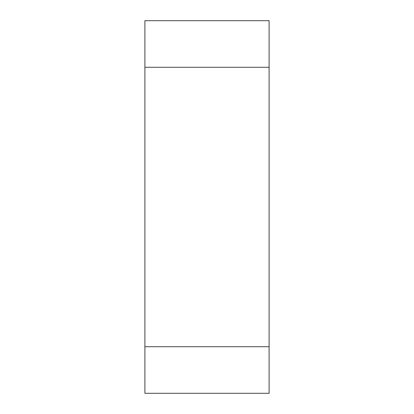 <?xml version="1.0" encoding="UTF-8"?>
<svg xmlns="http://www.w3.org/2000/svg" width="414" height="414" viewBox="0 0 414 414"><rect width="100%" height="100%" fill="white"/><g stroke="black" fill="none" stroke-linecap="round" stroke-linejoin="round"><path stroke-width="0.62" d="M144.9 67.275L144.9 393.3L269.1 393.3L269.1 20.7L144.9 20.7L144.9 67.275L269.1 67.275M144.9 346.725L269.1 346.725"/></g></svg>
